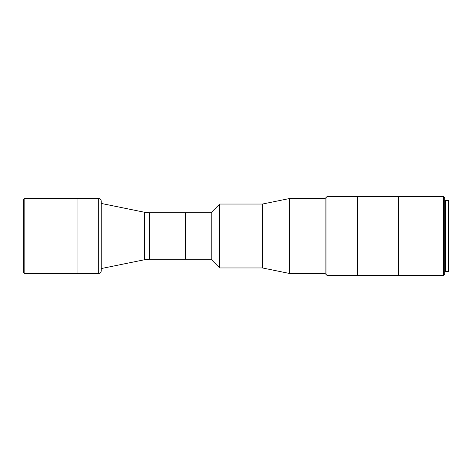 <?xml version="1.0" encoding="UTF-8"?>
<svg xmlns="http://www.w3.org/2000/svg" width="472" height="472" viewBox="0 0 472 472"><rect width="100%" height="100%" fill="white"/><g stroke="black" fill="none" stroke-linecap="round" stroke-linejoin="round"><path stroke-width="0.71" d="M185.738 212.766L149.5 212.766L149.5 259.234L185.738 259.234L185.738 212.766L149.5 212.766A24.585 24.585 0 0 1 144.591 212.276L101.197 203.432L144.591 212.276A24.585 24.585 0 0 0 149.5 212.766L149.5 259.234A24.585 24.585 0 0 0 144.591 259.724A24.585 24.585 0 0 1 149.5 259.234L185.738 259.234M101.197 268.568L144.591 259.724L144.591 212.276L144.591 259.724L101.197 268.568M23.6 199.739A1.227 1.227 0 0 1 24.827 198.511L77.072 198.511L24.827 198.511L24.827 273.489L77.072 273.489L77.072 198.511L77.072 273.489L24.827 273.489L24.827 198.511A1.227 1.227 0 0 0 23.6 199.739L23.6 272.261A1.227 1.227 0 0 0 24.827 273.489A1.227 1.227 0 0 1 23.6 272.261L23.6 199.916M185.702 259.234L185.702 212.766L185.702 236L211.22 236L185.702 236L185.702 259.234L211.22 259.234M211.22 212.524L211.22 236L219.698 236L219.698 267.96L219.698 236L262.479 236L262.479 267.96L262.479 236L289.613 236L289.613 273.489L289.613 236L325.114 236L325.114 273.489L325.114 236L326.96 236L326.96 275.335L326.96 236L357.688 236L326.96 236L326.96 196.665L325.114 198.511L325.114 236L325.114 198.511L289.613 198.511L289.613 236L289.613 198.511L262.479 204.04L262.479 236L262.479 204.04L219.698 204.04L219.698 236L219.698 204.04L211.22 212.524L211.22 236L326.96 236L326.96 196.665L357.688 196.665L357.688 236L357.688 196.665L357.688 236L398.079 236L398.079 196.665L398.079 236L357.688 236L357.688 275.335L357.688 236L357.688 275.335L398.079 275.335L398.079 236L444.712 236L444.712 197.898L444.712 236L445.45 236L443.485 236L443.485 196.665L443.485 236L398.569 236L398.569 275.335L398.569 236L398.079 236L398.079 275.335M211.22 236L211.22 259.476L211.22 236M98.736 273.489C100.229 273.341 101.049 272.521 101.197 271.034L101.197 236L101.197 271.034L101.197 236L98.736 236L98.736 273.489L98.736 236L77.072 236L77.072 273.489L98.736 273.489L98.736 198.511C100.229 198.659 101.049 199.479 101.197 200.966L101.197 236L101.197 200.966L101.197 236L98.736 236L98.736 198.511L98.736 236L77.072 236L77.072 198.511L98.736 198.511M398.569 196.665L398.569 236L398.569 196.665L443.485 196.665L444.712 197.898M444.712 274.102L444.712 236L444.712 274.102L443.485 275.335L443.485 236L443.485 275.335L398.569 275.335M448.4 271.648L448.4 200.352L445.45 200.352L445.45 236L448.4 236L445.45 236L445.45 271.648L448.4 271.648L448.4 200.352M185.702 212.766L211.22 212.766M357.688 196.665L398.079 196.665M211.22 259.476L219.698 267.96L262.479 267.96L289.613 273.489L325.114 273.489L326.96 275.335L357.688 275.335M445.45 201.278L444.712 201.278M445.45 270.721L444.712 270.721M398.079 263.659L398.569 263.659M398.079 208.341L398.569 208.341"/></g></svg>
